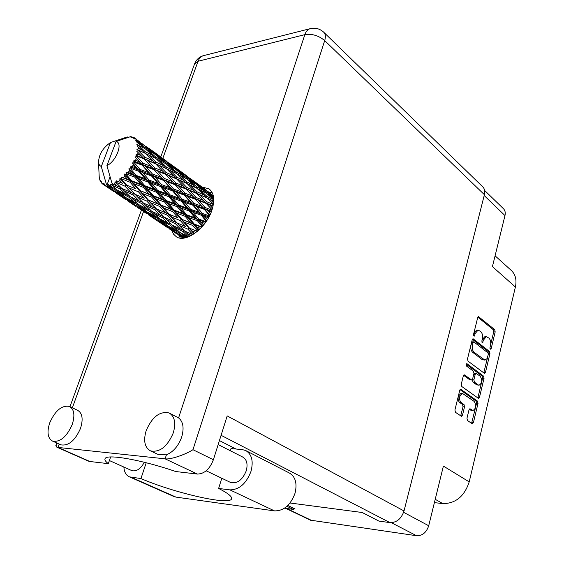 <?xml version="1.0" encoding="UTF-8"?>
<svg xmlns="http://www.w3.org/2000/svg" width="564" height="564" viewBox="0 0 564 564"><rect width="100%" height="100%" fill="white"/><g stroke="black" fill="none" stroke-linecap="round" stroke-linejoin="round"><path stroke-width="0.85" d="M462.438 393.404L460.936 393.355L458.299 396.337C457.792 399.129 458.264 401.187 459.709 402.506L461.204 402.569C459.759 401.251 459.293 399.192 459.801 396.4L462.438 393.404L474.204 401.441C476.538 405.467 476.122 408.484 472.963 410.493L469.974 408.801L468.987 409.929L466.971 418.248L467.493 420.525L472.096 423.67L473.4 422.647L478.018 403.394L477.518 401.131L460.725 389.28L459.745 390.394L454.915 409.986L455.444 412.305L461.486 416.324L462.494 415.182L464.532 406.827L464.01 404.529L461.204 402.569M466.146 364.436L466.506 366.05L473.436 371.211L473.943 373.502L472.625 378.916L471.68 380.002L464.271 374.834L463.312 375.927L461.267 384.211L461.796 386.523L478.533 398.417L479.478 397.317L484.032 378.359L483.531 376.103L467.07 363.78L466.146 364.436M468.042 361.15L484.561 373.439L485.463 372.381L489.947 353.698L489.46 351.45L473.104 338.802L472.209 339.845L467.528 358.838L468.042 361.15M490.504 345.365L489.989 347.523L490.595 349.201L491.202 348.474L495.185 331.893L494.699 329.644L478.533 316.665L477.673 317.673L473.513 334.537L474.155 336.257L475.318 333.338L478.124 330.053L480.761 331.604C482.403 333.282 482.939 335.721 482.361 338.915L481.832 341.093L482.453 342.792L483.602 339.895L486.372 336.616L488.939 338.132C490.546 339.782 491.075 342.193 490.504 345.365M403.612 512.309L428.71 525.754L443.389 466.083L469.206 481.889L515.397 287.005L492.428 266.61L504.97 215.575L484.194 195.546M434.4 502.616L442.789 503.603L435.218 499.295M495.079 255.802L511.111 270.283C515.468 274.294 516.899 279.864 515.397 287.005M469.206 481.889C464.419 496.355 455.613 503.596 442.789 503.603M428.71 525.754C426.447 532.529 422.387 535.849 416.542 535.722L310.376 520.156M293.583 508.77L295.078 508.968L287.83 505.471M486.372 336.616L484.899 336.623L482.192 339.613M478.124 330.053L476.643 330.067L473.83 333.352L475.318 333.338M473.471 334.819L473.83 333.352M490.645 344.639L493.711 331.907L493.225 329.658L477.863 317.172M488.368 354.136L487.98 351.435L472.428 339.281M483.743 372.959L487.564 357.456M488.311 354.481L487.966 352.902L473.95 341.967L473.041 342.595L472.47 344.914C471.878 348.164 472.428 350.618 474.098 352.274L484.913 360.114L487.028 358.648L488.311 354.481M472.463 341.967L471.553 342.595L473.041 342.595M484.913 360.114L482.255 359.656L472.611 352.267C470.933 350.611 470.39 348.157 470.982 344.914L471.553 342.595M466.209 364.231L482.051 376.068L482.551 378.317L477.997 397.26L479.478 397.317M477.708 397.944L477.997 397.26M463.594 375.264L469.833 379.833L471.68 380.002M478.145 384.881L479.076 385.219C482.135 383.231 482.516 380.249 480.225 376.273L476.136 373.361L475.205 374.44L473.887 379.847L474.402 382.131L478.145 384.881L476.665 384.831L479.076 385.219M476.136 373.361L474.648 373.326L473.76 374.242M476.665 384.831L472.907 382.089L472.576 379.079M472.963 410.493L471.469 410.416L469.304 409.196M460.661 415.865L463.037 406.757L462.515 404.466L459.709 402.506M475.699 406.82L476.538 403.33L476.03 401.067L460.048 389.689M471.582 423.317L475.374 408.146M484.624 190.442L503.391 208.652C505.097 210.33 505.626 212.642 504.97 215.575M221.793 478.258L218.628 488.445L229.908 489.876C239.284 489.771 246.327 483.559 251.036 471.243C253.588 461.028 251.777 454.105 245.587 450.481L242.28 449.6L231.014 448.57L230.338 450.763M229.908 489.876L274.513 510.899C283.819 510.949 290.671 505.034 295.064 493.162C297.362 483.292 295.402 476.538 289.184 472.914L246.249 450.819M49.766 422.732C46.727 432.179 47.686 438.32 52.642 441.154C60.214 442.331 66.735 436.804 72.206 424.572C75.125 415.245 74.194 409.189 69.421 406.411C61.828 405.086 55.279 410.529 49.766 422.732M60.559 444.665L60.997 444.862C68.589 446.061 75.09 440.583 80.504 428.421C83.366 419.144 82.407 413.109 77.613 410.317L69.844 406.609M146.161 430.642C143.214 440.78 144.673 447.534 150.539 450.89C159.809 452.645 167.395 446.639 173.296 432.87C176.081 422.908 174.678 416.267 169.087 412.961C159.781 410.987 152.139 416.881 146.161 430.642M158.392 454.605L166.422 454.831C173.317 451.926 178.407 445.997 181.686 437.044C184.252 428.069 183.215 421.689 178.584 417.903L169.686 413.264M171.83 230.556L173.578 234.187L176.299 236.732C185.507 243.422 206.262 228.208 211.916 210.189C215.081 199.931 214.08 192.796 208.913 188.771L202.116 187.086M209.216 192.261L212.106 192.423M218.162 444.587L242.675 457.016C246.785 459.406 247.984 463.982 246.292 470.728C242.499 479.985 237.282 483.898 230.627 482.481L230.175 482.269M144.356 462.269C140.598 468.938 136.432 471.723 131.863 470.63L131.539 470.482M323.884 32.374L482.692 186.79C484.617 188.686 485.188 191.323 484.405 194.7L324.695 40.601L192.958 449.705C185.232 454.781 169.82 459.843 165.104 458.828L58 447.435L89.916 461.507L108.316 463.657L110.629 456.974M89.916 461.507L88.238 461.021M284.489 508.199L293.4 509.419L293.717 508.312M484.405 194.7L404.021 510.956C401.335 518.809 396.647 522.694 389.971 522.609L378.973 521.108L362.194 512.507L290.037 503.003M293.4 509.419L286.935 506.31M219.424 440.576L235.928 449.014M192.958 449.705L213.389 459.745L227.193 415.915L404.021 510.956M180.254 238.114L179.112 235.449M213.389 459.745C209.716 469.121 204.387 473.894 197.407 474.063L165.104 458.828L166.422 454.831M108.316 463.657C105.461 461.479 104.396 459.794 105.123 458.588C106.899 453.717 142.389 459.991 175.749 471.532L197.407 474.063M56.012 445.088L56.823 447.174L58 447.435L59.213 444.072M274.513 510.899L175.954 497.11L173.592 496.39M146.231 462.741L140.937 478.561L129.459 476.862C126.082 475.36 124.221 472.082 123.876 467.048M140.937 478.561C173.909 492.83 228.956 505.534 231.487 499.027C232.551 496.877 228.265 493.345 218.628 488.445M112.715 187.643L108.81 185.514L110.1 185.323L112.715 187.643L115.493 188.609M134.57 202.391L125.666 197.499L119.617 192.296L128.698 197.083L134.57 202.391L137.263 203.315M155.657 216.625L147.014 211.888L141.233 206.889L150.052 211.521L155.657 216.625L158.28 217.507M176.017 230.366L167.6 225.762L162.094 220.968L170.645 225.438L176.017 230.366L178.562 231.212M183.779 237.077L175.615 232.312L170.102 227.863L178.45 232.523L183.779 237.077L185.803 237.719L182.228 234.561L187.368 237.261M99.095 175.686L99.299 177.124M108.803 188.179L103.55 184.611L102.972 182.898L102.613 184.005L101.83 183.314L101.224 181.361L101.097 182.447L100.568 180.424L100.329 181.157L99.87 180.078L99.201 177.075M103.55 184.611L110.079 189.032M104.869 185.175L108.662 187.516L104.869 185.175L103.952 183.406L103.818 184.752M110.072 176.786L107.054 184.773L106.321 184.019L105.94 185.436M106.321 184.019L101.294 166.613L99.44 165.203L98.531 162.679L99.215 176.955M126.696 137.877L126.132 137.32L110.495 142.53C102.74 147.951 98.749 154.67 98.531 162.679M213.361 195.983L207.291 191.154L209.604 192.592M195.489 182.334L190.153 178.407M206.791 190.498L196.216 182.778L206.791 190.498M206.403 190.836L207.291 191.154M209.787 192.832L209.519 192.479M203.879 188.517L203.794 188.884M175.799 167.987L170.011 163.722M187.262 176.257L176.285 168.241L187.262 176.257M193.593 180.91L201.242 186.747L195.278 182.912L187.692 176.87L193.593 180.91M204.654 189.433L212.001 195.405L205.973 191.873L198.662 185.69L204.654 189.433M213.721 198.718L209.216 194.7L213.566 197.153M207.228 193.91L209.216 194.7M213.157 196.921L212.001 195.405M205.973 191.873L205.613 192.747M197.167 185.126L198.662 185.69M202.011 187.756L201.242 186.747M195.278 182.912L195.066 183.554M186.762 176.532L187.692 176.87M190.343 178.654L190.068 178.294M184.167 174.149L184.083 174.516M128.592 137.278L127.542 136.96L126.674 137.905M126.132 137.32L126.47 137.968M167.022 161.494L155.643 153.196L167.022 161.494M173.557 166.295L181.418 172.295L175.207 168.298L167.374 162.065L173.557 166.295M184.929 175.059L192.5 181.206L186.212 177.505L178.682 171.146L184.929 175.059M195.87 184.026L203.153 190.294L196.773 186.86L189.56 180.417L195.87 184.026M206.389 193.163L213.354 199.515L206.896 196.35L199.98 189.814L206.389 193.163M213.594 202.92L209.956 199.325L213.742 201.108M207.009 198.013L209.956 199.325M213.763 200.037L213.354 199.515M206.896 196.35L206.156 197.583M197.449 188.75L199.98 189.814M204.69 192.261L203.153 190.294M196.773 186.86L196.223 187.939M187.495 179.585L189.56 180.417M193.699 182.757L192.5 181.206M186.212 177.505L185.845 178.379M177.145 170.554L178.682 171.146M182.214 173.331L181.418 172.295M175.207 168.298L174.995 168.939M166.415 161.706L167.374 162.065M170.201 163.969L169.919 163.602M163.75 159.267L163.659 159.633M155.643 153.196L149.136 148.501M132.512 137.2L131.673 136.798L129.91 137.115L130.432 136.685L128.712 137.242M127.908 136.89L128.091 137.44M124.806 137.771L124.489 138.617M107.16 185.563L115.493 190.061L121.612 195.193L112.701 189.962L107.16 185.563L107.054 184.773M108.81 185.514L108.57 184.576L107.498 185.577M111.531 184.964L120.09 188.884L126.012 194.58L116.875 189.857L111.122 184.188L110.1 185.323M112.666 183.92L111.919 184.844M152.788 151.152L160.888 157.335L154.402 153.14L146.33 146.725L152.788 151.152M164.498 160.169L172.309 166.507L165.745 162.615L157.998 156.08L164.498 160.169M175.785 169.404L183.272 175.841L176.645 172.253L169.2 165.612L175.785 169.404M186.613 178.795L193.804 185.337L187.072 182.003L179.944 175.284L186.613 178.795M196.991 188.313L203.872 194.925L197.047 191.816L190.244 185.062L196.991 188.313M213.375 204.513L206.572 201.665L200.065 194.89L206.932 197.936L213.382 204.457M212.565 208.102L209.448 204.732L213.044 206.191M131.983 136.855L131.059 137.32L134.077 137.574L133.224 138.25L135.022 138.159L134.091 138.913L136.079 139.104L139.611 141.825L136.756 139.942L135.593 140.788L137.369 140.972L143.334 144.751L151.371 151.258L144.539 147.19L137.517 141.261L136.128 141.888L137.983 142.452L141.352 145.364L138.314 143.672L136.862 144.603L144.899 148.487L152.548 155.41L145.265 151.73L138.596 145.47L137.017 146.055L141.867 150.073L138.638 148.529L136.925 149.446L145.23 153.345L152.47 160.578L144.722 157.187L138.413 150.694L136.685 151.173L141.113 155.657L137.686 154.219L135.776 155.022L137.13 156.108L144.292 159.027L151.131 166.429L142.932 163.215L136.967 156.616L135.156 156.905L139.125 161.748L135.508 160.366L133.471 160.966L134.599 162.319L142.135 165.153L148.607 172.591L140.006 169.426L134.345 162.841L132.512 162.89L133.308 164.78L136.03 167.966L132.251 166.577L130.157 166.895L131.045 168.46L138.892 171.336L145.061 178.654L136.135 175.397L130.707 168.96L128.916 168.721L129.403 170.779L132.018 173.881L128.12 172.436L126.061 172.408L126.696 174.128L134.775 177.152L140.732 184.224L131.574 180.741L126.308 174.565L124.623 174.029L124.82 176.151L127.365 179.112L121.443 177.145L121.838 178.943L130.051 182.221L135.896 188.919L126.625 185.105L121.422 179.296L119.906 178.443L119.85 180.536L122.381 183.314L116.614 180.797L116.804 182.595L125.053 186.219L130.883 192.444L121.612 188.207L115.077 181.7L114.837 183.66L117.382 186.212L113.406 184.301L111.933 183.166L106.906 165.661C116.403 161.1 123.248 142.889 116.106 141.451L106.906 165.661M130.432 136.685L116.106 141.451M113.406 184.301L114.837 183.66M116.388 182.835L116.804 182.595M118.377 181.594L119.85 180.536M121.422 179.296L121.838 178.943M123.389 177.554L124.82 176.151M126.308 174.565L126.696 174.128M128.12 172.436L129.403 170.779M130.707 168.96L131.045 168.46M132.251 166.577L133.308 164.78M134.345 162.841L134.599 162.319M135.508 160.366L136.269 158.54M136.967 156.616L137.13 156.108M137.686 154.219L138.095 152.484M138.413 150.694L138.476 150.228M138.638 148.529L138.673 147.007M138.596 145.47L138.554 145.075M138.314 143.672L137.983 142.452M136.756 139.942L136.079 139.104M206.572 201.665L205.634 202.814L213.093 205.966M211.958 210.069L205.021 207.481L198.909 200.594L206.22 203.442L205.634 202.814L209.448 204.732M197.047 191.816L196.18 193.043L204.372 196.78M196.871 193.515L203.35 200.347L196.068 197.456L189.666 190.526L200.065 194.89M206.079 197.548L203.872 194.925M187.192 183.695L190.244 185.062M195.708 187.685L193.804 185.337M187.072 182.003L186.324 183.244M177.336 174.177L179.944 175.284M184.872 177.857L183.272 175.841M176.645 172.253L176.088 173.338M167.057 164.737L169.2 165.612M173.557 168.093L172.309 166.507M165.745 162.615L165.365 163.497M156.39 155.452L157.998 156.08M161.706 158.385L160.888 157.335M154.402 153.14L154.183 153.782M136.558 139.28L135.261 138.335M149.326 148.748L149.037 148.374M142.607 143.848L142.509 144.215M145.336 146.344L146.33 146.725M134.852 138.166L134.077 137.574M154.959 154.247L162.686 160.874L155.777 157.102L148.092 150.264L154.959 154.247M166.126 163.912L173.55 170.645L166.542 167.134L159.196 160.232L166.126 163.912M176.842 173.712L183.934 180.501L176.849 177.237L169.813 170.286L176.842 173.712M187.086 183.596L193.868 190.421L186.684 187.361L179.965 180.395L187.086 183.596M206.22 203.442L212.036 209.843M210.499 213.798L207.728 210.583L211.296 211.888M205.021 207.481L203.971 208.433L211.521 211.31M209.491 215.927L202.335 213.418L196.568 206.565L204.302 209.343L203.971 208.433L207.728 210.583M196.068 197.456L195.059 198.528L205.634 202.814L203.35 200.347M195.511 199.303L201.602 206.22L193.889 203.421L187.868 196.448L195.511 199.303L195.059 198.528L198.909 200.594M186.684 187.361L185.732 188.531L196.18 193.043L193.868 190.421M186.31 189.159L192.691 196.145L185.062 193.248L178.732 186.169L186.31 189.159L185.732 188.531L189.666 190.526M176.849 177.237L175.975 178.492L184.033 182.2M176.659 178.957L183.335 185.979L175.799 182.94L169.165 175.799L179.965 180.395M186.226 183.201L183.934 180.501M166.648 168.855L169.813 170.286M175.531 173.063L173.55 170.645M166.542 167.134L165.774 168.389M156.482 159.069L159.196 160.232M164.343 162.947L162.686 160.874M155.777 157.102L155.213 158.202M145.872 149.354L148.092 150.264M152.668 152.893L151.371 151.258M144.539 147.19L144.151 148.078M140.464 142.903L139.611 141.825M155.953 158.576L163.278 165.562L155.911 162.129L148.628 154.966L155.953 158.576M166.528 168.742L173.55 175.771L166.077 172.542L159.14 165.386L166.528 168.742M204.302 209.343L209.646 215.617M207.446 219.593L204.88 216.491L208.525 217.753M202.335 213.418L201.228 214.116L208.976 216.921M206.093 221.68L198.676 219.086L193.198 212.402L201.285 215.237L201.228 214.116L204.88 216.491M193.889 203.421L192.803 204.267L203.971 208.433L201.602 206.22M192.987 205.289L198.732 212.156L190.66 209.322L184.95 202.441L192.987 205.289L192.803 204.267L196.568 206.565M185.062 193.248L183.998 194.227L195.059 198.528L192.691 196.145M184.315 195.137L190.329 202.145L182.299 199.275L176.313 192.218L184.315 195.137L183.998 194.227L187.868 196.448M175.799 182.94L174.777 184.033L185.732 188.531L183.335 185.979M175.221 184.809L181.516 191.922L173.55 188.989L167.282 181.791L175.221 184.809L174.777 184.033L178.732 186.169M166.077 172.542L165.111 173.74L175.975 178.492L173.55 175.771M165.675 174.361L172.288 181.559L164.371 178.499L157.828 171.216L165.675 174.361L165.111 173.74L169.165 175.799M155.911 162.129L155.015 163.398L162.975 167.106M155.692 163.863L162.608 171.089L154.776 167.889L147.902 160.528L159.14 165.386M165.654 168.333L163.278 165.562M145.364 153.486L148.628 154.966M154.614 157.899L152.548 155.41M145.265 151.73L144.49 152.999M143.073 147.493L141.352 145.364M201.285 215.237L206.311 221.356M203.555 225.071L201.108 222.068L204.866 223.386M198.676 219.086L197.597 219.481L205.599 222.385M201.968 226.925L194.298 224.112L189.011 217.718L197.372 220.743L197.597 219.481L201.108 222.068M190.66 209.322L189.553 209.878L201.228 214.116L198.732 212.156M189.462 211.084L194.94 217.76L186.571 214.757L181.107 208.116L189.462 211.084L189.553 209.878L193.198 212.402M182.299 199.275L181.185 199.994L192.803 204.267L190.329 202.145M181.227 201.122L186.931 208.01L178.569 205.042L172.873 198.154L181.227 201.122L181.185 199.994L184.95 202.441M173.55 188.989L172.443 189.857L183.998 194.227L181.516 191.922M172.619 190.886L178.569 197.95L170.236 194.982L164.286 187.882L172.619 190.886L172.443 189.857L176.313 192.218M164.371 178.499L163.292 179.5L174.777 184.033L172.288 181.559M163.602 180.409L169.849 187.636L161.53 184.618L155.333 177.35L163.602 180.409L163.292 179.5L167.282 181.791M154.776 167.889L153.739 169.01L165.111 173.74L162.608 171.089M154.169 169.778L160.705 177.11L152.442 174.015L145.942 166.599L154.169 169.778L153.739 169.01L157.828 171.216M144.722 157.187L143.742 158.406L155.015 163.398L152.47 160.578M144.292 159.027L143.742 158.406L147.902 160.528M136.925 149.446L141.07 151.413M144.342 152.936L141.867 150.073M197.372 220.743L202.208 226.657M199.085 229.865L196.646 226.939L200.58 228.406M194.298 224.112L193.311 224.176L201.595 227.334M197.421 231.346L189.483 228.159L184.294 222.174L192.825 225.494L193.311 224.176L196.646 226.939M186.571 214.757L185.535 214.997L197.597 219.481L194.94 217.76M185.168 216.308L190.463 222.667L181.911 219.382L176.595 213.093L185.168 216.308L185.535 214.997L189.011 217.718M178.569 205.042L177.491 205.451L189.553 209.878L186.931 208.01M177.251 206.727L182.729 213.361L174.135 210.168L168.622 203.576L177.251 206.727L177.491 205.451L181.107 208.116M170.236 194.982L169.13 195.56L181.185 199.994L178.569 197.95M169.017 196.78L174.706 203.653L166.091 200.523L160.373 193.656L169.017 196.78L169.13 195.56L172.873 198.154M161.53 184.618L160.409 185.359L172.443 189.857L169.849 187.636M160.437 186.494L166.38 193.6L157.73 190.484L151.808 183.385L160.437 186.494L160.409 185.359L164.286 187.882M152.442 174.015L151.335 174.91L163.292 179.5L160.705 177.11M151.49 175.94L157.687 183.229L149.058 180.106L142.868 172.781L151.49 175.94L151.335 174.91L155.333 177.35M142.932 163.215L141.846 164.244L153.739 169.01L151.131 166.429M142.135 165.153L141.846 164.244L145.942 166.599M135.776 155.022L143.742 158.406L141.113 155.657M192.825 225.494L197.626 231.177M194.361 233.679L191.802 230.796L195.969 232.509M189.483 228.159L197.266 231.473M192.81 234.68L184.555 230.972L179.359 225.466L187.939 229.181L188.658 227.891L191.802 230.796M181.911 219.382L193.311 224.176L190.463 222.667M180.388 220.609L185.605 226.559L176.983 222.893L171.703 217.048L180.388 220.609L181.002 219.283L184.294 222.174M174.135 210.168L173.148 210.245L185.535 214.997L182.729 213.361M172.647 211.585L177.998 217.845L169.27 214.313L163.856 208.13L172.647 211.585L173.148 210.245L176.595 213.093M166.091 200.523L165.048 200.777L177.491 205.451L174.706 203.653M164.66 202.102L170.173 208.666L161.374 205.254L155.805 198.747L164.66 202.102L165.048 200.777L168.622 203.576M157.73 190.484L156.644 190.914L169.13 195.56L166.38 193.6M156.39 192.204L162.115 199.057L153.232 195.715L147.5 188.919L156.39 192.204L156.644 190.914L160.373 193.656M149.058 180.106L147.944 180.713L160.409 185.359L157.687 183.229M147.817 181.939L153.746 189.039L144.842 185.76L138.885 178.668L147.817 181.939L147.944 180.713L151.808 183.385M140.006 169.426L138.885 170.187L151.335 174.91L148.607 172.591M138.892 171.336L138.885 170.187L142.868 172.781M133.471 160.966L141.846 164.244L139.125 161.748M187.939 229.181L192.888 234.631M189.765 236.309L186.888 233.39L191.415 235.484M184.555 230.972L184.012 230.422M183.046 231.571L188.2 236.661L179.831 232.382L174.523 227.405L183.046 231.571L183.934 230.394L186.888 233.39M183.878 225.84L185.605 226.559M176.983 222.893L179.359 225.466M169.27 214.313L177.998 217.845M167.719 215.37L173.049 221.173L164.314 217.225L158.886 211.521L167.719 215.37L168.453 214.059L171.703 217.048M161.374 205.254L173.148 210.245L170.173 208.666M159.838 206.509L165.273 212.649L156.404 208.856L150.87 202.8L159.838 206.509L160.465 205.169L163.856 208.13M153.232 195.715L152.252 195.807L165.048 200.777L162.115 199.057M151.73 197.167L157.328 203.646L148.325 199.973L142.678 193.579L151.73 197.167L152.252 195.807L155.805 198.747M144.842 185.76L143.799 186.035L156.644 190.914L153.746 189.039M143.397 187.375L149.157 194.157L140.069 190.597L134.246 183.864L143.397 187.375L143.799 186.035L147.5 188.919M136.135 175.397L135.05 175.848L147.944 180.713L145.061 178.654M134.775 177.152L135.05 175.848L138.885 178.668M130.157 166.895L138.885 170.187L136.03 167.966M175.439 223.718L180.677 229.174L172.105 225.064L166.768 219.727L175.439 223.718L176.257 222.463L173.049 221.173M180.649 232.812L182.228 234.561M188.623 236.802L188.2 236.661M172.499 225.255L174.523 227.405M163.003 211.697L168.453 214.059L183.934 230.394L180.677 229.174M164.314 217.225L166.768 219.727M156.404 208.856L158.886 211.521M148.325 199.973L160.465 205.169L168.453 214.059L165.273 212.649M146.767 201.052L152.35 207.073L143.348 202.969L137.672 197.076L146.767 201.052L147.514 199.719L150.87 202.8M140.069 190.597L152.252 195.807L160.465 205.169L157.328 203.646M138.518 191.887L144.215 198.246L135.071 194.305L129.276 188.031L138.518 191.887L139.167 190.526L142.678 193.579M131.574 180.741L130.594 180.854L143.799 186.035L152.252 195.807L149.157 194.157M130.051 182.221L130.594 180.854L134.246 183.864M126.061 172.408L135.05 175.848L143.799 186.035L140.732 184.224M128.916 168.721L135.05 175.848L132.018 173.881M154.853 209.716L160.324 215.356L151.512 211.112L145.907 205.571L154.853 209.716L155.692 208.44L152.35 207.073M162.799 217.845L168.206 223.132L159.584 218.705L154.035 213.537L162.799 217.845L163.708 216.639L160.324 215.356M183.363 238.149L178.111 234.243L184.4 238.015M177.35 233.341L178.111 234.243M178.45 232.523L179.19 231.79M168.897 226.488L170.102 227.863M170.645 225.438L171.498 224.465M160.451 219.163L162.094 220.968M171.216 224.19L168.206 223.132M151.935 211.324L154.035 213.537M143.348 202.969L145.907 205.571M141.381 197.04L144.215 198.246M135.071 194.305L137.672 197.076M126.625 185.105L135.896 188.919M125.053 186.219L125.814 184.865L129.276 188.031M121.443 177.145L130.594 180.854L127.365 179.112M133.513 195.193L139.245 201.052L130.164 196.653L124.291 190.9L133.513 195.193L134.359 193.889L130.883 192.444M141.825 203.625L147.493 209.11L138.603 204.535L132.815 199.177L141.825 203.625L142.748 202.398L139.245 201.052M158.202 218.86L163.786 223.612L155.382 218.691L149.622 214.066L158.202 218.86L158.949 218.127M166.317 225.678L171.907 230.07L157.998 220.707L166.317 225.678L166.909 225.177M171.682 230.45L172.831 231.226M177.787 234.546L183.152 238.17M180.769 236.253L180.036 236.02M174.445 231.987L174.847 231.705M166.028 226.418L166.373 226.834M173.374 230.528L171.907 230.07M157.194 219.77L157.998 220.707M165.865 224.275L163.786 223.612M148.367 212.642L149.622 214.066M150.052 211.521L150.912 210.527M139.519 205.021L141.233 206.889M150.602 210.224L147.493 209.11M130.622 196.878L132.815 199.177M121.612 188.207L124.291 190.9M118.877 181.805L122.381 183.314M137.228 204.718L143.08 209.66L134.415 204.577L128.402 199.769L137.228 204.718L137.976 203.964M145.731 211.817L151.561 216.379L137.151 206.685L145.731 211.817L146.33 211.31M151.455 216.851L152.647 217.655M157.772 221.095L167.191 227.405M160.818 222.829L160.063 222.597M154.219 218.374L154.614 218.092M145.554 212.649L145.914 213.079M153.063 216.858L151.561 216.379M136.312 205.712L137.151 206.685M145.216 210.358L143.08 209.66M127.097 198.302L128.402 199.769M128.698 197.083L129.565 196.075M117.834 190.364L119.617 192.296M129.226 195.75L126.012 194.58M120.09 188.884L121.027 187.636L117.382 186.212M124.39 197.442L130.495 202.201L115.557 192.155L124.39 197.442L124.989 196.928M130.503 202.765L131.736 203.597M137.038 207.15L146.788 213.693M140.154 208.934L139.386 208.687M133.259 204.281L133.661 203.992M124.348 198.387L124.729 198.831M132.032 202.702L130.495 202.201M114.682 191.147L115.557 192.155M123.812 195.934L121.612 195.193M115.493 190.061L116.247 189.292M115.549 192.705L125.673 199.487M118.729 194.531L117.947 194.27M110.495 142.53L101.294 166.613M111.559 189.68L111.954 189.384M110.241 188.038L108.662 187.516M102.613 184.005L103.769 184.766M101.097 182.447L101.689 182.884M100.329 181.157L100.759 181.404M115.077 181.7L121.027 187.636M119.906 178.443L142.748 202.398M124.623 174.029L147.514 199.719L164.603 217.535M183.934 230.394L185.189 231.649M132.512 162.89L173.148 210.245L194.108 233.848M135.156 156.905L160.409 185.359L198.584 230.331M142.213 156.82L172.443 189.857L202.906 225.847M163.962 172.535L183.998 194.227L206.755 220.686M184.922 187.678L209.864 215.18M205.155 202.307L212.078 209.716M416.542 535.722L391.36 522.687M286.667 508.502L312.209 520.734M482.121 339.895L483.602 339.895M481.832 342.066L483.073 342.066M473.52 335.538L474.782 335.531M478.124 316.841L478.956 316.827M493.225 329.658L494.699 329.644M493.711 331.907L495.185 331.893M489.989 348.474L491.202 348.474M472.702 338.957L473.506 338.957M487.98 351.435L489.46 351.45M488.473 353.691L489.947 353.698M483.982 372.346L485.463 372.381M470.982 344.914L472.47 344.914M472.611 352.267L474.098 352.274M482.255 359.656L483.736 359.677M482.551 378.317L484.032 378.359M463.89 374.954L464.637 374.975M469.833 379.833L471.321 379.875M466.534 363.773L467.07 363.78M482.051 376.068L483.531 376.103M473.725 374.404L475.205 374.44M472.399 379.812L473.887 379.847M472.907 382.089L474.402 382.131M469.629 408.893L470.298 408.921M470.602 410.106L472.096 410.176M462.515 404.466L464.01 404.529M463.037 406.757L464.532 406.827M460.999 415.104L462.494 415.182M460.365 389.386L461.084 389.407M476.03 401.067L477.518 401.131M476.538 403.33L478.018 403.394M471.913 422.563L473.4 422.647M178.584 417.903L304.849 34.651L198.049 61.257L162.806 158.421M143.545 211.542L72.361 407.814M389.971 522.609L221.088 435.309M194.509 64.077L198.049 61.257C199.17 58.303 200.953 56.442 203.392 55.674C199.254 56.915 196.35 59.558 194.679 63.612L160.761 156.926M203.851 55.561L310.129 28.686C307.718 29.455 305.956 31.443 304.849 34.651C311.984 33.551 318.597 35.532 324.695 40.601C325.844 36.794 325.513 33.988 323.687 32.183C319.746 28.644 315.227 27.481 310.129 28.686L310.567 28.574M131.313 477.334L175.954 497.11M472.181 341.862L473.668 341.862M310.686 520.304L285.786 508.383M52.642 441.154L60.997 444.862M150.539 450.89L159.013 454.901M209.441 189.159L208.913 188.771M230.627 482.481L206.198 470.799M131.863 470.63L109.395 460.548M88.59 461.176L56.823 447.174M141.423 210.118L69.978 406.672M56.774 442.987L55.85 445.539M129.459 476.862L174.093 496.616M231.663 498.442L231.487 499.027M184.35 226.037L185.831 226.65M163.511 211.916L165.09 212.572M141.945 197.294L143.496 197.943M176.581 233.75L168.911 228.589M119.497 182.087L121.013 182.729M156.51 220.256L148.558 214.905M135.72 206.276L127.492 200.742M114.168 191.788L105.651 186.057M119.159 185.796L120.252 186.818M142.389 201.997L141.296 200.953M163.722 216.611L162.615 215.547M184.322 230.732L183.201 229.647"/></g></svg>
